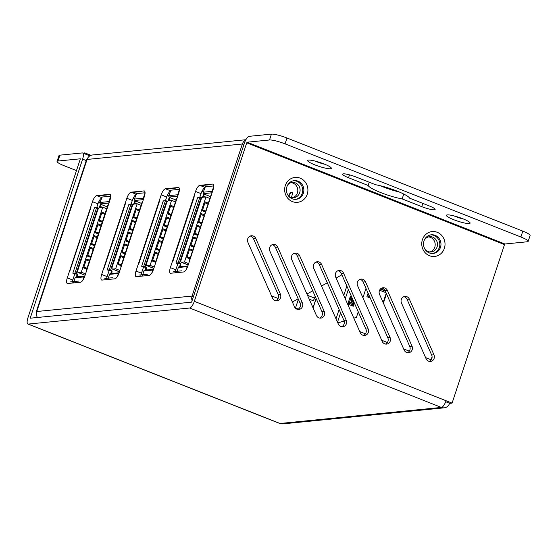 <?xml version="1.0" encoding="UTF-8"?>
<svg xmlns="http://www.w3.org/2000/svg" width="558" height="558" viewBox="0 0 558 558"><rect width="100%" height="100%" fill="white"/><g stroke="black" fill="none" stroke-linecap="round" stroke-linejoin="round"><path stroke-width="0.84" d="M143.504 267.108L141.488 273.204L136.006 271.035A6.25 2.079 -68.5 0 0 135.999 276.622A6.25 2.079 -68.5 0 0 136.354 276.67L149.3 275.38A6.25 2.079 -68.5 0 0 153.527 269.291L178.72 193.117A6.25 2.079 -68.5 0 0 178.727 187.53A6.25 2.079 -68.5 0 0 178.365 187.481L179.02 187.739M170.455 190.759L165.426 188.771L178.365 187.481M109.145 270.532L107.129 276.622L101.647 274.452A6.25 2.079 -68.5 0 0 101.64 280.039A6.25 2.079 -68.5 0 0 101.995 280.088L114.941 278.798A6.25 2.079 -68.5 0 0 119.168 272.716L144.362 196.535A6.25 2.079 -68.5 0 0 144.369 190.948A6.25 2.079 -68.5 0 0 144.006 190.906L144.662 191.157M136.061 194.163L131.067 192.189L144.006 190.906M74.786 273.95L72.77 280.039L67.288 277.877A6.25 2.079 -68.5 0 0 67.281 283.457A6.25 2.079 -68.5 0 0 67.637 283.506L80.582 282.215A6.25 2.079 -68.5 0 0 84.809 276.133L110.003 199.952A6.25 2.079 -68.5 0 0 110.01 194.365A6.25 2.079 -68.5 0 0 109.647 194.324L110.303 194.575M101.668 197.567L96.708 195.607L109.647 194.324M177.863 263.69L175.847 269.786L170.364 267.617A6.25 2.079 -68.5 0 0 170.357 273.204A6.25 2.079 -68.5 0 0 170.713 273.253L183.659 271.962A6.25 2.079 -68.5 0 0 187.886 265.873L213.079 189.699A6.25 2.079 -68.5 0 0 213.086 184.112A6.25 2.079 -68.5 0 0 212.731 184.063L213.379 184.321M204.856 187.355L199.785 185.354L212.731 184.063M199.785 185.354A6.25 2.079 -68.5 0 0 195.558 191.443L201.04 193.605A6.25 2.079 111.5 0 1 204.702 187.725M170.364 267.617L195.558 191.443M201.04 193.605L178.135 262.867L179.425 263.202L201.131 197.567L197.895 197.427L197.483 198.02L176.161 262.511L176.154 263.055L178.135 262.867M165.426 188.771A6.25 2.079 -68.5 0 0 161.199 194.861L166.682 197.023A6.25 2.079 111.5 0 1 170.288 191.178M136.006 271.035L161.199 194.861M166.682 197.023L165.482 200.657M131.067 192.189A6.25 2.079 -68.5 0 0 126.84 198.278L132.323 200.441A6.25 2.079 111.5 0 1 135.873 194.63M101.647 274.452L126.84 198.278M132.323 200.441L131.116 204.082M96.708 195.607A6.25 2.079 -68.5 0 0 92.482 201.696L97.964 203.858A6.25 2.079 111.5 0 1 101.451 198.083M67.288 277.877L92.482 201.696M97.964 203.858L96.757 207.513M72.094 283.059A6.25 2.079 111.5 0 1 72.77 280.039M106.452 279.642A6.25 2.079 111.5 0 1 107.129 276.622M140.811 276.224A6.25 2.079 111.5 0 1 141.488 273.204M175.17 272.806A6.25 2.079 111.5 0 1 175.847 269.786M429.96 251.951A7.659 7.121 84.3 0 0 435.149 243.839A7.659 7.121 84.3 0 0 428.46 236.913M424.22 240.338A7.659 7.121 -95.7 0 1 429.597 236.697A7.659 7.121 -95.7 0 1 437.074 246.971A7.659 7.121 -95.7 0 1 431.118 251.937A7.659 7.121 -95.7 0 1 425.119 249.426M292.58 197.699A7.659 7.121 84.3 0 0 297.77 189.587A7.659 7.121 84.3 0 0 291.081 182.661M287.956 184.559A7.659 7.121 -95.7 0 1 292.218 182.445A7.659 7.121 -95.7 0 1 299.695 192.719A7.659 7.121 -95.7 0 1 293.731 197.685A7.659 7.121 -95.7 0 1 288.472 195.921M193.8 296.193A6.877 1.095 -161.7 0 0 192.085 296.061L242.374 143.999L244.048 144.25M193.64 296.675L192.085 296.061A6.877 6.396 84.3 0 0 192.21 300.999M37.414 317.495A6.877 6.396 -95.7 0 1 36.779 311.51A6.877 1.095 -161.7 0 0 36.284 311.734A6.877 1.095 -161.7 0 0 36.577 312.236M86.546 159.762L87.069 159.448L36.779 311.51L192.085 296.061M245.89 139.723L92.419 154.984A6.877 6.396 84.3 0 0 87.069 159.448L242.374 143.999A6.877 6.396 -95.7 0 1 245.673 140.128M385.285 291.06L380.333 289.107L385.285 291.06M383.165 301.815L383.018 302.255L383.855 301.752A6.25 0.99 -161.7 0 0 383.458 301.592L382.579 301.264M369.654 296.675L367.29 295.775L369.48 296.277M368.134 293.229L367.29 295.775M368.433 293.913L367.861 295.656M385.996 292.664L379.586 290.223M385.104 290.648L380.577 288.863M383.402 303.12L386.485 293.78M368.099 293.145L366.913 296.716L370.261 298.035M337.827 322.929L337.339 322.733M359.764 331.591L365.434 333.83L359.764 331.591M381.7 340.254L387.371 342.493L381.7 340.254M403.636 348.917L409.307 351.156L403.636 348.917M425.573 357.58L431.09 359.757L425.573 357.58M429.102 361.333L429.52 361.291M352.684 305.993L353.96 302.136L352.684 305.993M351.868 297.4L350.208 296.744L351.868 297.4M337.813 322.901L344.147 321.024M353.828 318.158L356.402 317.397L358.243 311.824M354.344 303.001L353.277 306.23L347.787 304.061L350.305 296.444L351.686 296.989M352.642 300.176L351.77 302.82L350.94 302.492L351.812 299.848L353.012 299.988M351.812 299.848L350.082 297.128M351.77 302.82L352.53 305.937M350.94 302.492L347.871 303.817M362.909 297.721L365.992 288.388M203.412 191.624L201.752 191.792M169.004 195.049L167.393 195.209M134.597 198.474L133.034 198.627M100.196 201.898L98.668 202.045M98.578 202.261L99.931 202.798M307.521 295.335L314.545 298.105L315.151 296.27M314.545 298.105A2.56 0.851 111.5 0 1 312.829 300.602L309.223 299.172M298.377 299.297L295.503 308.002L298.293 309.104M292.755 302.903L293.201 301.571M292.552 302.443L292.762 301.808M89.705 261.332L86.239 259.965M87.376 268.363L83.916 266.996M87.292 268.621L83.833 267.254M91.17 256.903L87.704 255.536M91.254 256.645L87.787 255.278M93.577 249.614L90.117 248.247M95.041 245.178L91.582 243.811M95.132 244.927L91.665 243.56M97.455 237.889L93.995 236.522M98.919 233.46L95.46 232.093M99.003 233.202L95.544 231.835M101.333 226.171L97.866 224.804M102.798 221.742L99.331 220.375M102.881 221.484L99.415 220.117M105.204 214.453L101.744 213.086M75.093 277.8A1.067 0.99 -95.7 0 1 75.93 277.068L84.788 276.189A1.067 0.99 84.3 0 0 83.979 276.914L75.093 277.8L73.503 282.92M83.979 276.914L82.919 280.116M83.826 267.268L87.285 268.635M90.968 257.517L87.501 256.143L90.417 247.334L93.883 248.701M94.832 245.827L91.366 244.46L94.281 235.643L97.748 237.011M98.717 234.081L95.251 232.714L98.166 223.898L101.633 225.265M102.581 222.391L99.122 221.024L102.03 212.207L105.497 213.575M87.083 269.263L83.616 267.896L86.532 259.079L89.998 260.447M99.324 220.396L102.791 221.77M95.439 232.149L98.906 233.516M91.575 243.832L95.034 245.199M87.69 255.585L91.149 256.952M78.183 272.513A3.139 1.039 111.5 0 1 78.001 272.485A3.139 1.039 111.5 0 1 77.987 269.737L97.552 210.561A3.139 1.039 111.5 0 1 99.687 207.492L102.763 207.185L81.259 272.206L78.183 272.513L85.102 275.24M99.205 207.736A1.172 1.088 -95.7 0 0 99.31 207.513L99.994 207.443L101.103 204.089L100.328 206.474A1.876 0.621 111.5 0 1 101.598 204.646L100.559 203.872L108.984 203.035M100.559 203.872A1.067 0.99 -95.7 0 1 100.001 202.491L108.887 201.605A1.067 0.99 84.3 0 0 109.089 202.721M76.341 277.033A3.648 1.214 111.5 0 1 76.39 276.852A3.648 1.214 -68.5 0 1 76.537 276.37L76.892 275.289A1.172 1.088 -95.7 0 0 76.53 273.999L74.535 273.943M96.625 207.499L94.679 207.695L94.267 208.287L72.945 272.778L72.945 273.322L76.209 273.469L97.915 207.834L96.625 207.499L74.918 273.134M110.644 197.232L110.31 196.221L102.156 197.037L100.001 202.491M110.365 197.127L108.887 201.605M102.763 207.185L107.052 208.88M81.259 272.206L85.548 273.894M98.787 208.162A1.172 1.088 -95.7 0 1 98.599 208.106L97.915 207.834M76.007 273.825L76.892 273.734A1.172 1.088 -95.7 0 1 77.576 275.22L77.004 276.963L77.269 276.203L78.755 276.789M76.892 275.289L77.576 275.22M99.31 207.513L99.666 206.432A3.648 1.214 -68.5 0 1 99.729 206.244A3.648 1.214 111.5 0 1 100.852 203.984M77.081 276.956A1.876 0.621 111.5 0 1 77.269 276.203M76.209 273.469L76.892 273.734M124.071 257.894L120.647 256.541M121.742 264.924L118.317 263.571M118.226 263.85L121.651 265.196L118.233 263.829M125.536 253.465L122.111 252.111M125.62 253.206L122.195 251.853M127.942 246.176L124.518 244.822M129.407 241.747L125.989 240.393M129.498 241.488L126.073 240.135M131.821 234.458L128.396 233.105M133.285 230.022L129.861 228.668M133.369 229.763L129.944 228.417M135.699 222.733L132.274 221.38M133.732 216.978L137.156 218.331L133.739 216.95M137.247 218.045L133.822 216.692M139.57 211.015L136.145 209.662M119.147 272.778A1.067 0.99 84.3 0 0 118.387 273.49L109.494 274.376L107.903 279.502M118.387 273.49L117.368 276.559M109.494 274.376A1.067 0.99 -95.7 0 1 110.338 273.65L119.147 272.771M125.334 254.078L121.909 252.725L124.825 243.909L128.249 245.262M129.198 242.388L125.773 241.035L128.689 232.219L132.113 233.572M133.083 230.642L129.658 229.289L132.574 220.473L135.999 221.826M136.947 218.952L133.522 217.599L136.438 208.783L139.863 210.136M121.449 265.824L118.024 264.471L120.94 255.655L124.364 257.008M129.847 228.724L133.271 230.077M125.982 240.414L129.4 241.767M122.09 252.16L125.515 253.513M112.59 269.089A3.139 1.039 111.5 0 1 112.402 269.068A3.139 1.039 111.5 0 1 112.388 266.312L131.96 207.137A3.139 1.039 111.5 0 1 134.094 204.075L137.17 203.768L115.666 268.782L112.59 269.089L119.468 271.802M133.606 204.312A1.172 1.088 -95.7 0 0 133.711 204.089L134.401 204.019L135.51 200.664L134.736 203.049A1.876 0.621 111.5 0 1 136.006 201.222L134.959 200.448L143.343 199.618M134.959 200.448A1.067 0.99 -95.7 0 1 134.401 199.066L143.294 198.181A1.067 0.99 84.3 0 0 143.462 199.262M110.749 273.608A3.648 1.214 111.5 0 1 110.791 273.427A3.648 1.214 -68.5 0 1 110.937 272.946L111.3 271.865A1.172 1.088 -95.7 0 0 110.937 270.574L108.943 270.518M131.025 204.082L129.086 204.27L128.675 204.863L107.345 269.354L107.345 269.898L110.617 270.044L132.323 204.416L131.025 204.082L109.319 269.709M145.003 193.793L144.717 192.803L136.564 193.612L134.401 199.066M144.773 193.703L143.294 198.181M137.17 203.768L141.418 205.442M115.666 268.782L119.914 270.456M133.195 204.744A1.172 1.088 -95.7 0 1 133.006 204.681L132.323 204.416M110.414 270.4L111.3 270.316A1.172 1.088 -95.7 0 1 111.984 271.795L111.405 273.539M111.3 271.865L111.984 271.795M133.711 204.089L134.066 203.007A3.648 1.214 -68.5 0 1 134.136 202.819A3.648 1.214 111.5 0 1 135.252 200.566M111.488 273.532A1.876 0.621 111.5 0 1 111.67 272.778L113.162 273.364M111.419 273.539L111.67 272.778M110.617 270.044L111.3 270.316M158.437 254.455L155.047 253.116M156.107 261.486L152.725 260.154M156.024 261.744L152.641 260.405L156.017 261.765M159.902 250.026L156.512 248.687M159.986 249.768L156.603 248.429M162.308 242.737L158.925 241.398M163.773 238.308L160.39 236.969L163.766 238.329M163.864 238.05L160.474 236.711M166.186 231.019L162.803 229.68M167.651 226.583L164.268 225.251M167.735 226.332L164.352 224.993M170.064 219.294L166.675 217.962M171.529 214.865L168.146 213.526L171.522 214.893M171.613 214.607L168.23 213.275M173.936 207.576L170.553 206.244M153.506 269.361A1.067 0.99 84.3 0 0 152.787 270.072L143.901 270.951L142.311 276.077M152.787 270.072L151.825 272.995M143.901 270.951A1.067 0.99 -95.7 0 1 144.745 270.225L153.506 269.354M159.7 250.64L156.31 249.3L159.225 240.484L162.615 241.823M163.564 238.95L160.181 237.61L163.096 228.801L166.479 230.133M167.449 227.204L164.066 225.864L166.975 217.055L170.364 218.387M171.313 215.514L167.93 214.174L170.846 205.365L174.229 206.697M155.815 262.386L152.425 261.046L155.34 252.237L158.73 253.569M164.247 225.299L167.637 226.639M156.498 248.735L159.881 250.075M146.991 265.664A3.139 1.039 111.5 0 1 146.81 265.643A3.139 1.039 111.5 0 1 146.796 262.888L166.368 203.719A3.139 1.039 111.5 0 1 168.495 200.65L171.571 200.343L150.074 265.357L146.991 265.664L153.834 268.363M168.014 200.887A1.172 1.088 -95.7 0 0 168.118 200.671L168.802 200.601L169.918 197.239L169.137 199.624A1.876 0.621 111.5 0 1 170.406 197.797L169.367 197.023L177.702 196.2M169.367 197.023A1.067 0.99 -95.7 0 1 168.809 195.642L177.695 194.756A1.067 0.99 84.3 0 0 177.835 195.795M145.15 270.184A3.648 1.214 111.5 0 1 145.199 270.009A3.648 1.214 -68.5 0 1 145.345 269.521L145.701 268.447A1.172 1.088 -95.7 0 0 145.338 267.156L143.343 267.094M165.433 200.657L163.494 200.852L163.082 201.445L141.753 265.929L141.753 266.473L145.024 266.619L166.73 200.992L165.433 200.657L143.727 266.285M179.369 190.355L179.118 189.378L170.964 190.187L168.809 195.642M179.181 190.278L177.695 194.756M171.571 200.343L175.784 202.003M150.074 265.357L154.28 267.024M167.595 201.319A1.172 1.088 -95.7 0 1 167.414 201.264L166.73 200.992M144.815 266.982L145.708 266.891A1.172 1.088 -95.7 0 1 146.391 268.377L145.812 270.121L146.077 269.361L147.563 269.946M145.701 268.447L146.391 268.377M168.118 200.671L168.474 199.59A3.648 1.214 -68.5 0 1 168.537 199.394A3.648 1.214 111.5 0 1 169.66 197.141M145.896 270.114A1.876 0.621 111.5 0 1 146.077 269.361M145.024 266.619L145.708 266.891M192.803 251.016L189.455 249.698M190.473 258.047L187.132 256.729M190.39 258.305L187.042 256.987L190.383 258.326M194.268 246.587L190.92 245.262M194.351 246.329L191.003 245.011M196.674 239.298L193.333 237.98M194.791 233.565L198.132 234.89L194.798 233.544M198.23 234.611L194.881 233.286M200.552 227.58L197.204 226.255M202.017 223.144L198.669 221.826M202.101 222.893L198.76 221.568M204.43 215.855L201.082 214.537M205.895 211.426L202.547 210.108L205.888 211.454M205.979 211.168L202.631 209.85M208.301 204.137L204.96 202.819M187.858 265.957A1.067 0.99 84.3 0 0 187.195 266.647L178.309 267.533L176.719 272.653M187.195 266.647L186.281 269.416M178.309 267.533A1.067 0.99 -95.7 0 1 179.146 266.801L187.865 265.936M194.065 247.201L190.717 245.876L193.633 237.066L196.981 238.385M197.93 235.511L194.582 234.193L197.497 225.376L200.845 226.694M201.815 223.765L198.467 222.44L201.382 213.63L204.73 214.949M205.679 212.075L202.331 210.757L205.246 201.94L208.594 203.265M190.18 258.947L186.832 257.622L189.748 248.812L193.096 250.13M198.655 221.882L202.003 223.2M190.906 245.318L194.247 246.636M181.399 262.239A3.139 1.039 111.5 0 1 181.217 262.218A3.139 1.039 111.5 0 1 181.204 259.463L200.768 200.294A3.139 1.039 111.5 0 1 202.903 197.225L205.979 196.918L184.475 261.939L181.399 262.239L188.199 264.931M202.415 197.462A1.172 1.088 -95.7 0 0 202.519 197.246L203.21 197.176L204.319 193.821L203.544 196.2A1.876 0.621 111.5 0 1 204.814 194.379L203.775 193.605L212.061 192.782M203.775 193.605A1.067 0.99 -95.7 0 1 203.217 192.217L212.103 191.338A1.067 0.99 84.3 0 0 212.207 192.329M179.557 266.766A3.648 1.214 111.5 0 1 179.606 266.584A3.648 1.214 -68.5 0 1 179.753 266.103L180.108 265.022A1.172 1.088 -95.7 0 0 179.746 263.732L177.751 263.676M213.728 186.916L213.526 185.954L205.372 186.77L203.217 192.217M213.581 186.853L212.103 191.338M205.979 196.918L210.15 198.564M184.475 261.939L188.646 263.585M202.003 197.895A1.172 1.088 -95.7 0 1 201.815 197.839L201.131 197.567M179.223 263.557L180.108 263.467A1.172 1.088 -95.7 0 1 180.792 264.952L180.22 266.696L180.485 265.936L181.971 266.522M180.108 265.022L180.792 264.952M288.73 196.144L290.976 192.782A1.011 0.935 -95.7 0 1 291.611 192.419L290.927 192.489A1.011 0.935 84.3 0 0 290.293 192.852L288.346 195.76M290.976 192.782L290.293 192.852M291.611 192.419A1.011 0.935 -95.7 0 1 292.615 193.159L291.492 197.525M341.887 274.815L336.083 278.01M327.316 282.822L321.513 286.01M312.745 290.83L306.942 294.017M298.174 298.837L292.371 302.024M202.519 197.246L202.882 196.165A3.648 1.214 -68.5 0 1 202.945 195.977A3.648 1.214 111.5 0 1 204.061 193.717M180.297 266.689A1.876 0.621 111.5 0 1 180.485 265.936M179.425 263.202L180.108 263.467M324.791 164.261A9.374 1.493 18.3 0 1 317.028 161.841A9.374 1.493 18.3 0 1 315.347 161.136M324.079 163.968A12.506 1.988 18.3 0 1 331.312 168A12.506 1.988 18.3 0 1 314.914 164.882A12.506 1.988 18.3 0 1 307.883 160.251A12.506 1.988 18.3 0 1 324.079 163.968M463.545 219.05A9.374 1.493 18.3 0 1 455.781 216.637A9.374 1.493 18.3 0 1 454.1 215.925M462.833 218.764A12.506 1.988 18.3 0 1 470.066 222.795A12.506 1.988 18.3 0 1 453.668 219.678A12.506 1.988 18.3 0 1 446.637 215.046A12.506 1.988 18.3 0 1 462.833 218.764M432.08 356.757L430.936 360.217M385.445 344.056A4.687 4.359 84.3 0 0 387.789 337.709L363.181 282.02A4.687 4.359 84.3 0 0 359.938 279.363M365.469 281.79L390.077 337.485A4.687 4.359 -95.7 0 1 386.61 344.105A4.687 4.359 -95.7 0 1 382.209 341.398L357.594 285.71A4.687 4.359 -95.7 0 1 361.068 279.084A4.687 4.359 -95.7 0 1 365.469 281.79L363.181 282.02M294.457 306.747L269.849 251.051A4.687 4.359 -95.7 0 1 273.322 244.432A4.687 4.359 -95.7 0 1 277.724 247.138L302.331 302.827A4.687 4.359 -95.7 0 1 298.858 309.453A4.687 4.359 -95.7 0 1 294.457 306.747M297.7 309.404A4.687 4.359 84.3 0 0 300.037 303.057L275.429 247.361A4.687 4.359 84.3 0 0 272.192 244.711M316.393 315.409L291.785 259.714A4.687 4.359 -95.7 0 1 295.259 253.095A4.687 4.359 -95.7 0 1 299.66 255.801L324.268 311.49A4.687 4.359 -95.7 0 1 320.794 318.116A4.687 4.359 -95.7 0 1 316.393 315.409M319.636 318.067A4.687 4.359 84.3 0 0 321.98 311.72L297.365 256.024A4.687 4.359 84.3 0 0 294.129 253.374M407.382 352.719A4.687 4.359 84.3 0 0 409.725 346.372L385.118 290.683A4.687 4.359 84.3 0 0 381.881 288.026M387.405 290.453L412.02 346.148A4.687 4.359 -95.7 0 1 408.547 352.768A4.687 4.359 -95.7 0 1 404.145 350.061L379.538 294.373A4.687 4.359 -95.7 0 1 383.004 287.747A4.687 4.359 -95.7 0 1 387.405 290.453L385.118 290.683M368.14 328.815A4.687 4.359 -95.7 0 1 364.667 335.442A4.687 4.359 -95.7 0 1 360.273 332.735L335.658 277.047A4.687 4.359 -95.7 0 1 339.131 270.421A4.687 4.359 -95.7 0 1 343.533 273.127L368.14 328.815L365.853 329.046L341.245 273.35A4.687 4.359 84.3 0 0 338.002 270.7M363.509 335.393A4.687 4.359 84.3 0 0 365.853 329.046M275.757 300.741A4.687 4.359 84.3 0 0 278.1 294.394L253.492 238.698A4.687 4.359 84.3 0 0 250.256 236.048M255.787 238.475L280.395 294.164A4.687 4.359 -95.7 0 1 276.921 300.79A4.687 4.359 -95.7 0 1 272.52 298.084L247.912 242.388A4.687 4.359 -95.7 0 1 251.386 235.769A4.687 4.359 -95.7 0 1 255.787 238.475L253.492 238.698M346.204 320.153A4.687 4.359 -95.7 0 1 342.731 326.779A4.687 4.359 -95.7 0 1 338.329 324.072L313.722 268.384A4.687 4.359 -95.7 0 1 317.195 261.758A4.687 4.359 -95.7 0 1 321.596 264.464L346.204 320.153L343.916 320.383L319.309 264.687A4.687 4.359 84.3 0 0 316.065 262.037M341.573 326.73A4.687 4.359 84.3 0 0 343.916 320.383M401.474 303.036A4.687 4.359 -95.7 0 1 404.948 296.41A4.687 4.359 -95.7 0 1 409.342 299.116L433.957 354.811A4.687 4.359 -95.7 0 1 430.483 361.431A4.687 4.359 -95.7 0 1 426.082 358.724L401.474 303.036M429.318 361.382A4.687 4.359 84.3 0 0 431.662 355.034L407.054 299.346A4.687 4.359 84.3 0 0 403.818 296.689M440.471 247.382A9.374 8.719 84.3 0 0 431.32 234.799A9.374 8.719 84.3 0 0 424.017 240.882A9.374 8.719 84.3 0 0 433.175 253.465A9.374 8.719 84.3 0 0 440.471 247.382M444.363 248.352A12.506 11.627 -95.7 0 1 429.514 255.738A12.506 11.627 -95.7 0 1 422.42 239.682A12.506 11.627 -95.7 0 1 437.27 232.295A12.506 11.627 -95.7 0 1 444.363 248.352M432.596 253.499A9.374 8.719 84.3 0 0 439.327 247.494A9.374 8.719 84.3 0 0 430.748 234.876M303.364 193.235A9.374 8.719 84.3 0 0 294.212 180.653A9.374 8.719 84.3 0 0 286.91 186.735A9.374 8.719 84.3 0 0 296.068 199.318A9.374 8.719 84.3 0 0 303.364 193.235M307.249 194.205A12.506 11.627 -95.7 0 1 292.406 201.591A12.506 11.627 -95.7 0 1 285.312 185.542A12.506 11.627 -95.7 0 1 300.162 178.148A12.506 11.627 -95.7 0 1 307.249 194.205M295.489 199.352A9.374 8.719 84.3 0 0 302.22 193.347A9.374 8.719 84.3 0 0 293.641 180.729M522.811 231.131L520.872 236.99A12.506 1.988 18.3 0 1 528.161 241.37L530.1 235.511A12.506 1.988 -161.7 0 0 522.811 231.131L286.986 138A12.506 1.988 -161.7 0 0 271.432 134.122L249.098 136.34A6.877 2.281 -68.5 0 0 244.453 143.036L191.603 302.157L30.195 318.206L82.619 159.142A6.877 2.281 -68.5 0 0 82.626 152.997A6.877 2.281 -68.5 0 0 82.228 152.941L59.894 155.166A12.506 1.988 -161.7 0 0 58.995 155.57L57.056 161.429A12.506 1.988 18.3 0 1 57.962 161.025L59.894 155.166M80.359 158.828L27.907 317.879A6.877 2.281 -68.5 0 0 27.9 324.024A6.877 2.281 -68.5 0 0 28.291 324.072L189.664 308.016A6.877 2.281 -68.5 0 0 194.317 301.32L246.741 142.813L247.166 142.206L269.5 139.981A12.506 1.988 18.3 0 1 285.047 143.859L286.986 138M520.872 236.99L285.047 143.859M189.664 308.016L441.399 407.431A6.877 6.396 84.3 0 0 444.21 407.828L282.836 423.878A6.877 6.396 -95.7 0 1 280.025 423.48L441.399 407.431A6.877 2.281 -68.5 0 0 446.051 400.735L452.085 403.113L504.502 244.606L504.927 243.999L527.261 241.774A12.506 1.988 18.3 0 0 528.161 241.37M409.593 198.167L429.2 205.909A10.156 1.611 18.3 0 1 435.128 209.473A10.156 1.611 18.3 0 1 421.757 206.648L402.151 198.906A21.881 3.481 18.3 0 1 380.856 192.622A21.881 3.481 18.3 0 1 368.147 185.479L348.541 177.737A10.156 1.611 18.3 0 1 342.619 174.18A10.156 1.611 18.3 0 1 355.99 176.998L375.597 184.74A21.881 3.481 18.3 0 1 396.891 191.024A21.881 3.481 18.3 0 1 409.593 198.167M76.599 170.65L64.344 165.81A12.506 1.988 18.3 0 1 57.056 161.429M80.289 158.807L57.962 161.025M368.147 185.479L369.229 182.222M402.151 198.906L403.755 194.051M380.27 185.73A21.881 3.481 -161.7 0 0 399.416 192.057M452.085 403.113L449.79 403.343L445.696 401.725M444.21 407.828A6.877 6.396 84.3 0 0 449.56 403.364L449.595 403.267M27.9 324.024L279.628 423.431A6.877 2.281 -68.5 0 0 280.025 423.48L28.291 324.072M173.643 271.627L181.796 270.818M194.247 196.737L172.917 261.228M189.685 259.561L211.015 195.07M202.129 185.486L210.289 184.677M139.242 275.052L147.396 274.236M155.277 262.985L176.607 198.495M159.839 200.162L138.51 264.652M167.728 188.911L175.882 188.095M133.32 192.329L141.474 191.52M120.877 266.41L142.199 201.919M125.438 203.586L104.109 268.077M104.834 278.47L112.988 277.661M70.427 281.895L78.58 281.086M86.469 269.828L107.799 205.337M91.031 207.011L69.701 271.495M98.919 195.753L107.073 194.944M90.975 155.319L84.704 152.836M386.234 293.201L383.458 301.592M353.479 301.041L352.321 304.542L349.162 303.301L350.856 298.167L352.489 298.809M316.177 298.586L313.087 307.925M336.014 318.834L339.104 309.495M343.77 295.391L346.853 286.059M348.345 289.435L345.262 298.767M340.596 312.878L337.506 322.21M72.979 273.322L74.598 273.964M101.598 204.646L107.659 207.039M100.328 206.474L102.267 207.234M107.38 269.905L109.005 270.546M136.006 201.222L142.025 203.6M134.736 203.049L136.675 203.816M141.788 266.48L143.406 267.122M170.406 197.797L176.391 200.162M169.137 199.624L171.076 200.392M176.189 263.055L177.814 263.697M204.814 194.379L210.757 196.723M278.093 298.46L271.544 295.873M203.544 196.2L205.484 196.967M390.077 337.485L387.789 337.709M302.331 302.827L300.037 303.057M277.724 247.138L275.429 247.361M324.268 311.49L321.98 311.72M299.66 255.801L297.365 256.024M412.02 346.148L409.725 346.372M343.533 273.127L341.245 273.35M280.395 294.164L278.1 294.394M321.596 264.464L319.309 264.687M409.342 299.116L407.054 299.346M433.957 354.811L431.662 355.034M271.432 134.122L269.5 139.981M247.166 142.206L504.927 243.999M348.541 177.737L349.496 174.849M421.757 206.648L422.831 203.398M86.274 160.578L82.619 159.142M504.502 244.606L246.741 142.813M30.195 317.648L31.346 318.102M194.317 301.32L446.051 400.735M86.539 159.762L36.284 311.734M313.017 307.765L316.107 298.432M72.945 273.322L74.563 273.964M110.365 196.228L110.714 196.367M78.001 272.485L85.088 275.289M107.345 269.898L108.97 270.539M112.402 269.068L119.454 271.851M141.753 266.473L143.371 267.115M146.81 265.643L153.82 268.412M176.154 263.055L177.779 263.69M181.217 262.218L188.186 264.973M89.866 155.849L82.626 152.997"/></g></svg>
